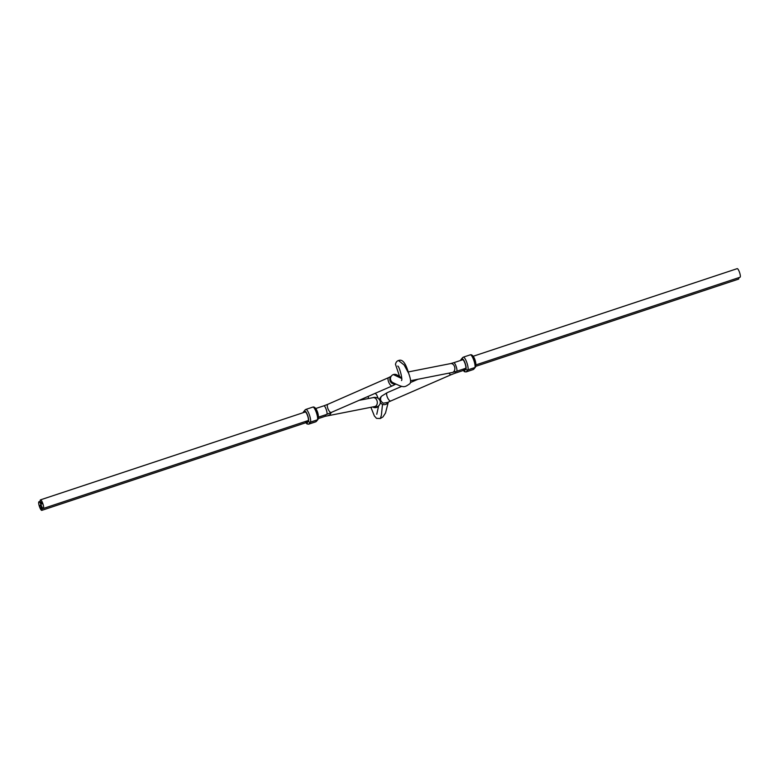 <?xml version="1.0" encoding="UTF-8"?>
<svg xmlns="http://www.w3.org/2000/svg" width="779" height="779" viewBox="0 0 779 779"><rect width="100%" height="100%" fill="white"/><g stroke="black" fill="none" stroke-linecap="round" stroke-linejoin="round"><path stroke-width="1.17" d="M39.836 506.71L39.563 505.707L39.836 506.71M41.725 507.752L41.404 506.866L41.754 507.635M40.313 506.136L40.187 505.289L40.313 506.136M40.352 505.113L40.586 505.824M40.927 507.48L41.238 508.307L40.927 507.48M40.411 508.122L40.712 508.96L40.411 508.122M40.839 505.483L40.635 504.743L40.839 505.483M39.602 507.002A4.528 1.042 -108.4 0 0 41.803 510.352A4.528 1.042 -108.4 0 0 41.365 505.727A4.528 1.042 -108.4 0 0 38.95 501.764A4.528 1.042 -108.4 0 0 39.602 507.002M40.771 507.859L40.985 508.648L40.751 507.879M40.693 505.668L40.489 504.919L40.693 505.668M40.099 506.399L39.748 505.444L40.099 506.399M374.339 406.628A4.528 4.362 39.2 0 0 379.159 405.304L378.526 406.093A4.528 4.362 -140.8 0 1 372.722 406.94M380.288 402.441A4.528 4.362 38.5 0 0 387.582 403.074L388.254 402.256M388.185 402.305L383.404 403.191C380.454 401.428 379.801 399.121 381.467 396.248L380.561 397.368A4.528 4.362 38.5 0 0 379.616 399.773L379.636 399.539M475.881 366.296L738.502 279.145A4.528 1.042 -108.4 0 0 738.784 277.655M40.927 508.784L40.635 508.298M40.693 508.317L40.566 507.811M41.19 508.463L40.829 507.489M40.654 505.795L40.381 505.065M40.265 506.262L40.011 505.561M41.793 507.723L41.433 506.749M40.07 506.516L39.807 505.814M42.699 503.205A4.528 1.042 -108.4 0 0 40.498 499.855A4.528 1.042 -108.4 0 0 40.927 504.48A4.528 1.042 -108.4 0 0 43.351 508.453A4.528 1.042 -108.4 0 0 42.699 503.205M41.044 502.143L41.978 503.945L41.044 502.017M397.329 375.137A4.528 4.362 39.2 0 0 391.418 375.916A4.528 4.362 39.2 0 0 392.879 382.625M476.008 364.864L740.05 277.236A4.528 1.042 -108.4 0 0 739.398 271.998A4.528 1.042 -108.4 0 0 737.197 268.648L473.165 356.276M305.436 421.478A4.528 1.042 -108.4 0 0 306.546 422.491A4.528 1.042 -108.4 0 0 306.673 422.393L308.221 420.494A4.528 1.042 -108.4 0 0 307.559 415.655A4.528 1.042 -108.4 0 0 305.241 412.003A4.528 1.042 -108.4 0 0 305.115 412.091M462.892 369.217A4.528 1.042 -108.4 0 0 464.002 370.239A4.528 1.042 -108.4 0 0 464.128 370.142L465.676 368.243A4.528 1.042 -108.4 0 0 465.005 363.404A4.528 1.042 -108.4 0 0 462.697 359.742A4.528 1.042 -108.4 0 0 462.57 359.84M325.486 414.817A4.528 1.042 -108.4 0 1 325.203 416.298L374.689 406.56A4.528 3.418 -100.8 0 0 377.202 401.477A4.528 3.418 -100.8 0 0 372.995 397.67C374.426 397.154 376.082 397.319 377.961 398.147C380.668 400.552 381.067 402.947 379.159 405.304M328.504 415.392A4.528 3.418 -100.8 0 0 330.929 412.831M388.263 402.246L385.508 413.016L382.995 416.882L380.337 418.498L381.389 415.178L382.499 404.311M381.467 396.248L387.173 392.684A4.528 1.665 -113.5 0 0 387.465 397.494A4.528 1.665 -113.5 0 0 390.795 400.981L388.409 402.061M455.384 371.69A4.528 1.042 -108.4 0 1 455.102 373.19L451.226 374.67A4.528 1.665 -113.5 0 1 448.977 373.141M395.255 383.911A4.528 4.362 -140.8 0 1 390.785 376.695L391.418 375.916M331.523 412.578A4.528 1.733 -113.7 0 1 327.852 408.488A4.528 1.733 -113.7 0 1 327.881 404.282L323.898 405.81A4.528 1.042 -108.4 0 1 326.099 409.15A4.528 1.042 -108.4 0 1 326.752 414.399L392.226 385.917A4.528 1.733 -113.7 0 1 388.565 381.827A4.528 1.733 -113.7 0 1 388.594 377.63L391.165 376.315M393.376 374.572L401.721 378.545M392.84 382.606C404.243 388.049 404.135 387.553 409.608 383.901C411.195 382.84 410.864 379.276 408.605 373.209L404.165 365.02L398.507 360.55C396.939 360.94 395.927 362.206 395.479 364.329L399.919 377.425M398.916 375.147L398.682 375.994M450.564 363.598L453.797 362.702A4.528 1.042 -108.4 0 1 455.997 366.042A4.528 1.042 -108.4 0 1 456.65 371.291L452.317 372.479A4.528 3.369 -101.2 0 0 454.478 366.461A4.528 3.369 -101.2 0 0 450.564 363.598L408.157 371.963M305.952 422.685A5.278 1.217 -108.4 0 0 306.936 423.094L308.484 421.196A5.278 1.217 -108.4 0 0 307.569 415.188A5.278 1.217 -108.4 0 0 304.852 411.39L304.034 412.403M314.609 408.157A5.278 1.217 71.6 0 1 317.326 411.955A5.278 1.217 71.6 0 1 318.241 417.963M308.484 421.196A1.509 1.451 39.2 0 0 310.393 422.14L308.844 424.039A6.787 1.568 71.6 0 1 308.65 424.175L315.622 421.867A6.787 1.568 -108.4 0 0 315.816 421.721L317.365 419.823A6.787 1.568 -108.4 0 0 316.362 412.558A6.787 1.568 -108.4 0 0 312.895 407.076L305.923 409.394A6.787 1.568 71.6 0 1 309.39 414.876A6.787 1.568 71.6 0 1 310.393 422.14L317.365 419.823A1.509 1.451 39.2 0 0 318.017 419.375C319.604 414.895 315.904 406.025 312.895 407.076M306.936 423.094A1.509 1.451 39.2 0 0 308.844 424.039L315.816 421.721A1.509 1.451 39.2 0 0 316.469 421.273L315.622 421.867M303.216 412.675A1.509 1.451 39.2 0 1 303.528 411.877L305.076 409.978A1.509 1.451 39.2 0 1 305.728 409.53A6.787 1.568 71.6 0 1 305.923 409.394L305.076 409.978A1.509 1.451 39.2 0 0 304.852 411.39M463.408 370.434A5.278 1.217 -108.4 0 0 464.391 370.843L465.939 368.944A5.278 1.217 -108.4 0 0 465.024 362.936A5.278 1.217 -108.4 0 0 462.307 359.138L461.489 360.151M472.064 355.906A5.278 1.217 71.6 0 1 474.781 359.694A5.278 1.217 71.6 0 1 475.687 365.711M465.939 368.944A1.509 1.451 39.2 0 0 467.848 369.879L466.3 371.787A6.787 1.568 71.6 0 1 466.105 371.924L473.077 369.606A6.787 1.568 -108.4 0 0 473.272 369.47L474.82 367.571A6.787 1.568 -108.4 0 0 473.807 360.307A6.787 1.568 -108.4 0 0 470.35 354.825L463.378 357.133A6.787 1.568 71.6 0 1 466.845 362.615A6.787 1.568 71.6 0 1 467.848 369.879L474.82 367.571A1.509 1.451 39.2 0 0 475.472 367.123C477.06 362.644 473.359 353.763 470.35 354.825M464.391 370.843A1.509 1.451 39.2 0 0 466.3 371.787L473.272 369.47A1.509 1.451 39.2 0 0 473.924 369.022L473.077 369.606M460.671 360.414A1.509 1.451 39.2 0 1 460.983 359.625L462.531 357.727A1.509 1.451 39.2 0 1 463.184 357.279A6.787 1.568 71.6 0 1 463.378 357.133L462.531 357.727A1.509 1.451 39.2 0 0 462.307 359.138M359.664 400.221L372.995 397.67M40.216 501.345L38.95 501.764M325.203 416.298L318.426 418.547M306.546 422.491L41.803 510.352M378.575 406.034L376.763 414.272M378.185 398.283L376.549 394.573L375.166 393.414M368.409 396.375L368.253 398.575M370.901 407.29L374.368 415.967L376.52 418.372L380.337 418.498M418.06 379.237L410.309 382.606M401.808 386.316L387.173 392.684M451.226 374.67L390.795 400.981M455.102 373.19L464.002 370.239M392.226 385.917L395.722 384.144M327.881 404.282L388.594 377.63M323.898 405.81L315.709 408.527M305.241 412.003L40.498 499.855M326.752 414.399L318.562 417.116M308.163 420.572L43.351 508.453M397.748 366.091C399.15 365.906 402.957 379.5 401.506 380.571L401.506 380.571M408.605 373.209C406.336 365.39 403.269 358.506 398.507 360.55M397.232 375.079L401.672 377.805M398.585 375.936L398.897 375.098M452.317 372.479L410.591 380.707M456.65 371.291L465.618 368.311M453.797 362.702L462.697 359.742M316.469 421.273L318.017 419.375M303.528 411.877L303.119 412.704M305.835 422.724L307.023 423.951L308.65 424.175M473.924 369.022L475.472 367.123M460.983 359.625L460.574 360.453M463.291 370.473L464.469 371.7L466.105 371.924"/></g></svg>
